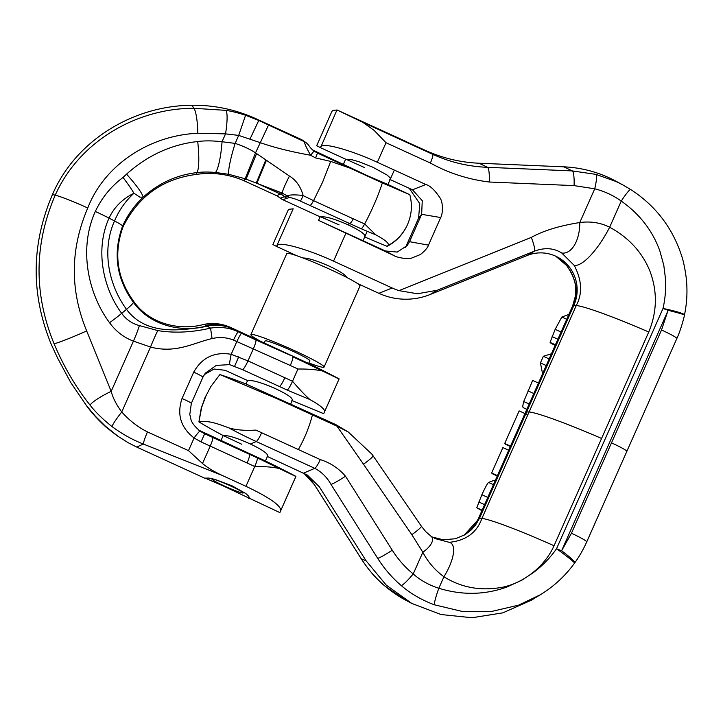 <?xml version="1.0" encoding="UTF-8"?>
<svg xmlns="http://www.w3.org/2000/svg" width="723" height="723" viewBox="0 0 723 723"><rect width="100%" height="100%" fill="white"/><g stroke="black" fill="none" stroke-linecap="round" stroke-linejoin="round"><path stroke-width="1.08" d="M291.875 400.533C293.746 398.644 288.125 394.622 275.038 388.459C261.355 382.485 252.282 379.891 247.835 380.669L225.205 370.303L214.071 369.037L204.311 374.604M308.36 363.344L230.538 327.42C221.997 323.606 213.158 322.585 204.013 324.374L205.748 325.368A2871.114 382.982 -10.4 0 0 206.398 325.73A2871.114 382.982 -10.4 0 0 207.058 326.1C216.222 324.32 225.025 325.323 233.475 329.101L232.2 328.378A44.483 43.552 119.8 0 0 205.757 325.368L204.013 324.374M204.961 478.039L223.335 485.983L279.855 512.598L295.906 476.367A1109.66 1092.462 -91.6 0 0 265.431 460.976M248.567 498.274L249.191 497.532L248.775 496.321L245.883 493.574L231.929 485.757L214.894 479.385L208.902 478.057L204.636 478.156L136.737 447.076L143.317 444.039L222.142 475.409L245.956 486.317C269.236 497.379 280.84 505.467 280.768 510.592L295.879 476.493L279.205 468.495C272.788 467.067 264.636 466.407 254.731 466.516A9.634 1.518 115 0 0 257.144 457.849A1137.668 1133.989 -99.7 0 1 260.994 459.656L279.205 468.495M198.698 430.122L265.151 460.84M203.841 324.41C178.364 331.333 148.649 323.109 133.656 301.337C116.963 278.183 113.43 253.33 123.055 226.787C138.238 196.34 162.585 178.897 196.087 174.442C212.399 172.065 228.134 174.062 243.29 180.416L276.719 195.716A14.831 14.596 -91.6 0 1 280.416 198.156A9.589 9.435 88.4 0 0 280.425 198.165A9.589 9.435 88.4 0 0 282.81 199.729L320.388 216.936C324.925 216.105 334.017 218.662 347.646 224.609L349.851 223.624A970.971 887.546 -176.5 0 0 361.292 228.784A9.634 1.473 -66.1 0 0 364.654 223.931A752.715 687.139 3.7 0 1 353.285 218.834A9.634 1.518 114.6 0 1 349.851 223.624L300.388 201.093C295.879 199.105 292.282 197.912 289.598 197.515A14538.491 2550.41 -157 0 1 286.959 198.247L282.81 199.729M339.069 224.844L320.669 216.837M387.682 184.338L369.001 176.43L312.824 150.059L317.343 153.014L314.044 151.062L310.574 155.246L315.562 157.912L330.7 161.41L349.995 168.116L382.331 182.919L409.814 194.704L387.962 184.464M300.388 201.093A9.634 0.497 113.5 0 0 303.181 195.626L300.741 195.255C293.809 194.614 289.29 194.83 287.194 195.897L282.259 193.113A19.304 1.817 -62.5 0 1 289.453 176.06C296.078 180.081 300.651 186.606 303.181 195.626L313.574 200.651L322.575 182.223L330.7 161.41M407.564 224.437A44.483 44.356 -154.6 0 1 407.094 225.459L406.823 226.037C402.476 234.984 395.915 241.744 387.13 246.326A2191.747 371.64 -158.9 0 0 388.115 245.459C389.552 243.588 385.386 240.018 375.635 234.749A1162.638 1123.524 -143.2 0 1 367.853 231.541A1162.132 1144.88 -135.5 0 1 361.292 228.784M382.331 182.919A44.483 7.022 114.6 0 1 373.61 205.594A44.483 7.022 114.6 0 1 364.654 223.931L375.626 234.749M291.622 391.956A884.084 704.021 17.5 0 1 287.185 390.049A9.634 1.527 -65.8 0 0 292.526 381.238C299.015 388.893 304.79 394.984 309.833 399.512L291.622 391.956M308.64 363.479A1111.838 1094.613 -91.6 0 1 339.114 378.87L324.519 411.857L339.078 379.006L304.166 362.151A1122.204 1119.665 129.5 0 0 300.352 360.352A1107.5 1090.338 -91.6 0 0 292.643 356.782A9.634 1.518 114.6 0 1 292.472 359.593A9.634 1.518 114.6 0 1 290.294 365.486L233.511 340.081C226.751 337.37 219.611 336.864 212.083 338.563C193.881 342.675 176.051 353.836 150.538 347.04L133.43 341.129C123.895 337.542 115.942 331.405 109.571 322.738C88.685 294.803 78.057 249.571 95.319 211.468C101.88 197.65 111.116 186.308 123.018 177.46L126.552 174.135C147.637 155.309 171.351 144.437 197.704 141.527C204.745 140.605 212.86 140.678 222.051 141.744L235.147 143.389C243 145.992 249.796 149.137 255.544 152.824L289.453 176.06M292.164 400.659L323.696 413.664L324.519 411.857C325.26 409.471 320.361 405.359 309.833 399.512M289.598 197.515A9.634 9.263 74.5 0 1 287.194 195.897L284.609 196.683A16.647 16.394 88.4 0 0 280.488 193.972L282.259 193.113L245.151 178.771L228.829 174.315L215.463 172.463C208.513 171.857 202.386 171.893 197.081 172.58C176.783 174.912 158.807 183.109 143.136 197.189L139.864 197.135L133.945 193.249C122.467 198.924 114.162 207.212 109.037 218.12C94.677 249.923 103.29 288.594 121.69 313.348C126.109 319.53 132.011 323.606 139.385 325.576L157.804 330.592C174.46 333.267 192.047 332.435 210.556 328.106C220.759 326.588 230.004 327.826 238.292 331.83L255.779 339.9A9.634 1.518 114.6 0 1 255.608 342.711A9.634 1.518 114.6 0 1 253.43 348.613L247.989 360.885L292.526 381.238L297.939 369.019C307.835 368.92 315.987 369.57 322.404 370.998M364.708 236.936A1148.377 1130.582 88.4 0 0 387.13 246.326M364.428 236.81C366.317 234.858 360.723 230.791 347.646 224.609M315.562 157.912A9.634 0.497 114.7 0 0 317.343 153.014L349.995 168.116M215.463 172.463A31.342 5.468 -85.7 0 0 222.051 141.744L225.54 133.863A24.347 4.193 -80.3 0 0 225.938 110.357C231.396 111.179 237.939 112.806 245.576 115.237L258.762 120.452L304.428 141.69C304.365 143.262 306.416 147.781 310.574 155.246C290.754 151.694 273.927 147.474 260.081 142.603L238.689 135.409L225.54 133.863L197.831 133.267C149.254 135.346 104.211 165.206 87.763 208.007C70.194 249.028 69.833 289.995 86.67 330.917L111.179 391.351C112.978 398.102 116.511 404.979 121.762 411.965C129.372 420.497 137.93 427.148 147.438 431.911L188.495 450.637L202.512 463.524C207.555 467.718 214.098 471.676 222.142 475.409M193.728 372.137A9.634 0.723 24.8 0 1 202.919 377.189L205.305 373.176L216.249 365.404L229.607 364.627L242.585 369.679A9.634 1.518 114.6 0 0 247.989 360.885L231.179 354.297C214.478 351.55 201.988 357.496 193.728 372.137L182.015 398.563C176.71 414.469 180.741 427.609 194.098 437.984L201.012 441.88L247.067 462.973A9.634 1.518 -65.3 0 0 249.426 454.27L204.681 433.773L200.135 431.134A9.634 0.949 -54.6 0 1 200.135 431.134L201.437 432.002M277.65 196.15L278.581 196.882A71003.833 884.636 -139.8 0 0 280.416 198.156A71003.824 15502.512 38.6 0 0 282.449 197.442A71003.824 15502.512 38.6 0 0 284.501 196.719A9.634 9.318 70.3 0 0 286.868 198.283M87.763 208.007A32.625 2.494 -156.1 0 0 55.228 195.174L52.49 194.478C76.042 139.801 133.963 105.594 191.875 105.26C214.523 105.016 236.177 109.643 256.837 119.132L301.699 139.675A10127.197 273.294 24.9 0 0 304.428 141.69A9.634 9.553 -53.7 0 1 306.082 142.666L306.082 142.666C309.887 145.874 309.39 147.582 314.044 151.053L314.749 151.559M306.082 142.666L301.699 139.675M277.768 196.249A9.634 9.589 127.7 0 0 278.228 196.638A9.634 9.589 127.7 0 0 278.247 196.656L279.06 197.28A9.634 9.589 127.8 0 0 279.295 197.46M105.621 426.751L115.472 434.514L105.54 426.687L93.077 413.899L86.154 405.242C91.206 412.264 97.695 419.43 105.621 426.751A17.045 6.127 131.3 0 1 105.54 426.687M52.49 194.478C31.116 244.383 30.737 294.415 51.351 344.573L57.46 357.795L70.755 382.557L86.552 405.739L95.608 416.439L105.531 426.299L118.156 436.394L128.088 442.666L136.737 447.076M268.549 124.998L255.544 152.824L245.151 178.771M286.959 198.247A9.634 9.263 74.6 0 1 284.609 196.683L284.501 196.719A16.602 16.349 88.4 0 0 280.388 194.026A51.902 8.197 -65.4 0 0 280.488 193.972L256.981 183.208L266.407 160.262M95.319 211.468A32.255 2.458 -156.1 0 1 109.037 218.12L114.523 220.967C101.591 249.76 108.314 284.401 126.498 309.345C145.739 335.382 180.099 331.08 207.103 326.127A25.947 4.465 78.5 0 0 207.058 326.1L207.058 326.1C180.587 333.014 149.688 325.142 133.393 302.359C116.331 278.626 112.743 253.177 122.612 226.01C127.528 215.111 134.37 205.504 143.136 197.189C142.359 193.375 136.828 185.694 126.552 174.135M123.055 226.787L122.612 226.01A25.947 1.979 -156.1 0 0 114.523 220.967C119.105 210.176 125.576 200.94 133.945 193.249A32.255 4.546 -128.5 0 0 123.018 177.46M228.829 174.315A29.553 3.624 -73 0 1 235.147 143.389L238.689 135.409L245.576 115.237M243.29 180.416L246.1 179.114L256.62 153.538M276.719 195.716L280.388 194.026L256.276 182.982L265.811 159.855M147.438 431.911A12.047 1.003 112.4 0 0 143.317 444.039C132.589 439.846 122.151 434.026 112.002 426.579C102.829 419.295 95.517 412.146 90.059 405.142C75.825 387.221 63.841 366.787 54.098 343.823C33.665 293.899 34.044 244.347 55.228 195.174C79.349 141.048 137.144 108.17 193.963 108.296L225.938 110.357M212.083 338.563L210.556 328.106L207.103 326.118C216.249 324.338 225.034 325.332 233.475 329.101L238.292 331.83A10.258 0.886 114.9 0 0 233.511 340.081M157.804 330.592A25.332 2.07 111.3 0 0 150.538 347.04L121.762 411.965A17.045 1.726 128.1 0 0 112.002 426.579M139.385 325.576A29.535 4.663 114.6 0 1 133.43 341.129L111.179 391.351A22.16 3.714 153.1 0 0 90.059 405.142M182.015 398.563A9.634 0.75 23 0 1 191.342 403.335L202.919 377.207A9.634 0.723 24.8 0 0 202.919 377.189L205.278 373.204M242.585 369.679L287.185 390.049M241.563 333.348A10.059 0.868 114.9 0 0 236.882 341.437L231.179 354.297A9.634 0.651 101.7 0 0 229.607 364.627M188.495 450.637L194.098 437.984A9.634 0.949 -54.6 0 1 200.126 431.125C189.562 422.223 191.243 418.789 189.788 414.577L191.342 403.335A9.634 0.75 23 0 1 191.333 403.344L202.919 377.189M241.834 444.284L223.452 435.68C227.835 435.083 236.819 437.876 250.411 444.049C261.916 449.507 267.682 453.457 267.691 455.888L265.404 461.03M371.965 454.225L348.206 431.956L335.779 424.591L246.308 384.112A474.08 466.733 -91.6 0 0 219.891 374.568L210.872 386.489L204.952 397.822L201.229 408.179L198.915 421.898L201.726 407.13L206.462 394.595M357.496 283.515L378.897 293.321A66.724 65.694 88.4 0 0 430.086 294.532L527.203 255.481A37.072 36.493 -91.6 0 1 555.644 256.15A37.072 36.493 -91.6 0 1 557.713 257.18A37.072 36.493 -91.6 0 1 573.945 305.187L479.602 518.084L481.934 518.382L529.109 411.92A88.974 6.787 23.9 0 1 556.104 420.081A88.974 6.787 23.9 0 1 601.581 438.454L554.035 545.738C544.88 566.443 523.714 582.883 502.648 587.193C481.102 591.233 461.527 587.763 443.922 576.773A34.352 12.707 -56.9 0 0 449.281 542.322C465.91 540.641 476.791 532.661 481.934 518.382A88.974 6.688 -155.5 0 1 554.035 545.738M566.751 265.612L561.256 260.135L555.77 256.213L566.751 265.612C576.837 280.361 578.942 293.674 573.059 305.558L576.276 305.477C582.63 293.574 581.943 280.226 574.234 265.413L561.78 253.041C553.809 247.953 544.654 247.338 534.306 251.215L527.203 255.481M531.315 237.415A14.831 2.44 68.1 0 1 534.27 246.751A14.831 2.44 68.1 0 1 534.306 251.215L437.189 290.275L417.388 293.755L399.006 290.628L531.315 237.415C543.271 230.736 559.43 225.784 579.783 222.539C590.628 221.102 600.578 222.666 609.652 227.239L621.247 201.075A15.752 1.808 -57.5 0 1 630.736 189.553C655.39 205.558 672.309 227.51 681.5 255.418C683.352 260.678 684.934 268.188 686.235 277.939C687.609 290.366 687.022 302.702 684.482 314.948L684.482 314.948A20.578 1.988 -168.3 0 0 663.009 308.468C665.35 298.21 666.118 287.817 665.305 277.316L663.804 265.35L659.846 250.908C652.553 230.664 639.683 214.053 621.247 201.075C613.095 195.264 604.256 191.179 594.731 188.802L574.089 185.612A14.831 2.594 -87.6 0 0 573.809 175.626A14.831 2.594 -87.6 0 0 572.309 170.917L595.888 174.37L615.888 181.446L622.684 184.826L615.752 181.102A123.814 121.898 88.4 0 0 608.838 177.668A123.814 121.898 88.4 0 0 563.804 166.832L479.033 163.226A148.287 145.983 -91.6 0 1 425.106 150.248L406.443 141.798M574.089 185.612L489.308 182.015C468.224 179.44 448.567 173.113 430.357 163.027L386.01 142.72L374.071 130.33L362.874 122.35L432.697 154.315C450.185 162.259 468.459 166.597 487.528 167.32L572.309 170.917L563.804 166.832M364.464 167.537L346.028 159.277M390.393 178.979L389.986 177.641L386.995 174.975L372.869 167.23L359.837 162.024L352.327 159.828L345.919 159.322L320.524 147.691L336.972 109.95L362.874 122.35M336.972 109.95L406.552 141.753M346.633 277.379C345.558 274.848 339.756 271.107 329.245 266.154C317.017 260.75 308.269 258.03 302.982 257.975M318.816 220.488L385.386 250.962L397.234 252.065L407.239 245.513L409.516 241.69L428.468 245.133C427.718 247.673 425.052 250.8 420.443 254.514L411.595 258.102C408.242 259.602 396.367 257.424 394.279 255.725L318.816 220.488M296.873 255.761L276.728 246.534L277.93 244.763C283.073 242.268 309.58 250.077 333.538 261.148L392.173 287.989L378.897 293.321M276.728 246.534L272.878 244.546L288.106 210.185L289.209 209.254L293.149 208.848M320.524 147.691L316.683 145.703L331.911 111.342L333.014 110.411L336.954 109.995M389.86 179.431L412.49 189.797L425.838 184.501L377.334 162.295C353.384 151.224 326.877 143.416 321.735 145.919L320.623 146.85M630.736 189.553A15.752 1.808 -57.5 0 1 630.754 189.562L622.684 184.826L630.736 189.553M371.694 453.827L373.059 455.779A14.831 1.446 145.1 0 1 363.497 464.202L336.936 426.145L348.206 431.956M542.584 373.764L540.415 362.91L543.353 356.276L551.432 353.8M540.415 362.91L546.217 365.567M543.353 356.276L549.155 358.933M510.339 446.516L505.431 444.265A96.123 7.338 23.9 0 1 504.708 443.488L519.15 410.89L524.952 413.547M504.708 443.488L510.51 446.145M481.898 510.709L476.782 507.763L481.88 494.713C485.16 487.573 487.383 483.479 488.54 482.431L494.234 480.271L495.192 480.705M476.782 507.763L482.124 510.212M478.843 502.006L484.591 504.636M526.814 409.354L523.533 407.799C523.371 406.245 521.816 409.471 523.732 401.527L532.652 380.425L538.454 383.082M555.192 345.314L551.369 343.561A96.385 7.357 23.9 0 1 550.076 342.368L555.174 329.317L561.825 317.036L567.627 314.912M550.076 342.368L555.418 344.808M552.137 336.602L557.885 339.241M497.279 475.996L492.372 473.746A95.526 7.293 23.9 0 1 491.649 472.969L502.883 447.6L508.685 450.257M491.649 472.969L497.442 475.626M399.006 290.628A61.211 60.262 -91.6 0 1 392.173 287.989M425.838 184.501C430.122 185.657 434.848 190.131 440.036 197.921C443.533 203.082 442.675 214.677 440.687 217.551L428.468 245.133M405.495 247.465L418.59 218.156L419.783 203.696L409.263 188.314M223.452 435.68A474.08 466.733 -91.6 0 1 198.915 421.898C207.646 420.723 213.448 422.078 228.974 427.935A469.1 461.834 88.4 0 0 256.24 441.527A9.634 1.518 -65.4 0 0 261.645 432.743L320.307 459.602C330.294 462.774 338.689 468.314 345.495 476.222L392.246 550.194C398.075 559.376 405.07 567.293 413.222 573.945C420.479 580.352 429.019 585.124 438.825 588.269C462.169 595.381 484.835 594.975 506.814 587.058L521.907 580.153L533.023 572.842C542.232 566.019 550.076 557.984 556.529 548.739L561.599 550.781L571.45 533.249L661.518 329.995L668.088 310.303C680.144 313.33 685.558 314.975 684.347 315.246L684.374 315.092M267.13 456.367L307.374 475.065L319.385 486.868L366.1 560.804L386.218 585.088L411.739 603.407L440.976 614.523L472.029 617.74L502.865 612.842L531.459 600.153L540.262 594.785C553.8 586.507 565.232 575.951 574.55 563.136L574.55 563.136A20.606 1.094 35.9 0 0 556.529 548.739L663.009 308.468L668.088 310.303M298.346 449.543C304.5 438.78 309.2 427.248 312.435 414.939L336.936 426.145M540.262 594.785L518.626 605.151L490.989 611.595L462.413 611.495L434.378 604.79A15.924 1.573 109.5 0 1 438.825 588.269L443.922 576.773C434.875 570.049 427.844 561.879 422.838 552.264L411.848 534.695L363.497 464.202M312.435 414.939L276.773 398.608L219.891 374.568M412.49 189.797L422.259 200.696L421.645 214.315L409.516 241.69M261.645 432.743A459.512 452.39 -91.6 0 1 256.005 430.113L255.183 430.122C245.088 430.754 236.349 430.022 228.974 427.935M667.889 310.917L561.599 550.781A20.615 2.205 35.6 0 1 574.731 562.883L574.731 562.883C582.295 552.327 586.353 542.675 586.733 541.898L626.841 451.369A20.759 1.582 23.9 0 0 623.136 448.658A20.759 1.582 23.9 0 0 611.495 442.865M434.378 604.79C421.726 600.081 410.691 593.682 401.274 585.594C392.092 577.731 384.238 568.649 377.704 558.337L330.971 484.383C327.121 477.415 321.735 472.065 314.794 468.332L256.24 441.527L250.411 444.049M431.107 536.303L430.962 536.195A18.59 8.206 -30.8 0 1 422.838 552.264L413.222 573.945A15.147 1.988 130.3 0 1 401.274 585.594M411.848 534.695A14.831 1.455 -35.1 0 0 421.392 526.245L425.693 531.577L430.962 536.195A18.59 8.206 -30.8 0 0 430.8 536.086M434.604 538.472L449.281 542.322M432.083 536.963L443.217 539.774L455.418 538.752L465.124 534.631L471.405 529.796L475.499 525.142L479.602 518.084L464.058 535.255M574.234 265.413A47.221 14.677 118.4 0 0 609.652 227.239C628.748 237.623 642.141 252.164 649.823 270.881C657.541 291.279 657.189 311.658 648.748 332.011L601.581 438.454M561.78 253.041A30.357 16.837 89.6 0 0 579.783 222.539L594.731 188.802A15.011 2.54 -75.8 0 0 595.888 174.37M314.532 484.826A14.831 1.365 147.1 0 1 314.46 484.772L310.944 479.991L303.796 473.149L314.532 484.826L361.265 558.78C367.799 569.091 375.689 578.183 384.943 586.037L405.242 599.918C400.958 597.776 395.309 594.071 388.323 588.802L384.889 586.001A15.147 1.988 130.3 0 1 384.853 585.955M384.943 586.037A15.147 1.988 130.3 0 1 384.889 586.001C376.701 579.412 368.802 570.32 361.193 558.725L314.46 484.772M259.367 340.623A40.036 3.055 23.9 0 1 250.872 334.622A40.036 3.055 23.9 0 1 251.523 334.388A40.036 3.055 23.9 0 1 294.487 350.655A40.036 3.055 23.9 0 1 324.076 367.067A40.036 3.055 23.9 0 1 308.866 362.973M250.872 334.622L286.805 253.52A40.036 3.055 23.9 0 1 287.465 253.285A40.036 3.055 23.9 0 1 330.429 269.552A40.036 3.055 23.9 0 1 360.018 285.965L324.076 367.067M224.582 486.1A17.054 1.301 23.9 0 1 211.984 479.222A17.054 1.301 23.9 0 1 230.565 485.937A17.054 1.301 23.9 0 1 243.073 492.996A17.054 1.301 23.9 0 1 224.582 486.1M264.247 342.856L265.106 340.931A24.465 1.871 23.9 0 1 291.758 350.727A24.465 1.871 23.9 0 1 309.842 360.759L308.341 364.139M278.03 196.403A16.602 16.349 88.4 0 1 278.581 196.882A9.634 9.553 124.9 0 0 279.485 197.596L279.485 197.596A9.634 9.553 124.9 0 0 279.494 197.605L281.337 198.888M310.131 205.44A9.634 1.518 114.6 0 0 313.574 200.651L353.285 218.834M409.814 194.704C412.58 205.269 411.667 215.517 407.094 225.459A44.483 44.356 -154.6 0 1 388.115 245.459M257.144 457.849L249.426 454.27M247.067 462.973L254.731 466.516L245.956 486.317M284.817 377.749A9.634 1.527 114.4 0 1 279.44 386.552M297.939 369.019A1097.912 1080.894 88.4 0 0 290.294 365.486M289.833 355.074L255.779 339.9M212.571 437.397A9.634 1.518 -65.4 0 1 210.23 446.091A9.634 1.518 -65.4 0 0 210.23 446.091L202.512 463.524M279.485 197.596L279.06 197.28A9.634 9.589 127.8 0 1 278.536 196.846A16.647 16.394 88.4 0 0 278.012 196.394M196.087 174.442L197.081 172.58A32.255 5.63 -96.7 0 0 197.704 141.527M197.831 133.267A25.947 4.555 -91.1 0 0 193.963 108.296L191.875 105.26M250.077 138.897L258.762 120.452L256.837 119.132M133.656 301.337L133.393 302.359A25.947 2.558 -35.3 0 1 126.498 309.345L121.69 313.348A32.255 3.181 144.7 0 1 109.571 322.738M86.67 330.917A32.625 2.187 156.3 0 1 54.098 343.823M230.538 327.42L232.2 328.378M238.744 356.782L234.65 366.154M201.012 441.88L204.681 433.773M648.748 332.011A88.974 6.787 -156.1 0 0 603.28 313.637A88.974 6.787 -156.1 0 0 576.276 305.477L529.109 411.92L525.883 412.011L478.707 518.463A88.974 7.185 -155.5 0 0 478.292 518.834L525.476 412.363A88.974 6.787 23.9 0 1 525.883 412.011L573.059 305.558A88.974 6.787 -156.1 0 0 572.652 305.91L575.499 295.653C575.906 289.354 575.698 285.025 574.875 282.675C573.158 276.511 572.58 273.701 566.733 265.703M661.518 329.995A20.759 1.582 23.9 0 1 673.149 335.779A20.759 1.582 23.9 0 1 676.855 338.5L626.841 451.369M489.308 182.015A14.831 2.594 -87.6 0 0 489.028 172.02A14.831 2.594 -87.6 0 0 487.528 167.32L479.033 163.226M430.357 163.027A9.634 1.518 -65.4 0 0 432.544 157.099A9.634 1.518 -65.4 0 0 432.697 154.315L425.106 150.248M481.88 494.713L487.79 497.424M488.54 482.431L493.438 484.681M523.533 407.799L526.832 409.308M523.732 401.527L529.173 404.021M528.025 390.881L533.818 393.538M555.174 329.317L561.075 332.029M561.825 317.036L566.724 319.277M527.627 415.264A88.974 6.787 23.9 0 1 525.476 412.363L572.652 305.91M386.01 142.72L377.334 162.295M345.775 233.52L333.538 261.148M385.386 250.962L394.279 255.725M276.773 398.608L271.866 395.626M440.687 217.551L421.645 214.315L418.59 218.156M437.189 290.275L430.086 294.532M571.45 533.249A20.759 1.609 24.3 0 1 586.733 541.898M392.246 550.194A14.831 1.365 147.2 0 1 377.704 558.337M345.495 476.222A14.831 1.365 147.1 0 1 330.971 484.383M320.307 459.602A9.634 1.509 115.4 0 1 314.794 468.332L303.651 473.086M421.392 526.245L373.059 455.779M366.1 560.804L361.265 558.78A14.831 1.365 147.2 0 1 361.193 558.725M278.228 196.638L277.632 196.132M115.472 434.514L118.156 436.394M276.828 245.693L293.176 208.793M567.528 314.866L568.486 315.309M684.482 314.948L684.437 315.156C684.482 315.779 680.867 330.167 676.855 338.5M464.049 535.264L471.188 529.353L475.002 524.699L478.292 518.834M411.739 603.407L405.242 599.918M345.639 159.187L343.47 164.094M320.108 216.81L318.536 220.352M211.984 479.222L211.74 478.581M247.555 380.542L246.019 384.003M223.181 435.535L221.048 440.352M292.426 400.054L290.321 404.817M243.073 492.996L244.374 492.508M394.333 170.086L387.926 184.546M367.221 231.279L363.018 240.759"/></g></svg>
